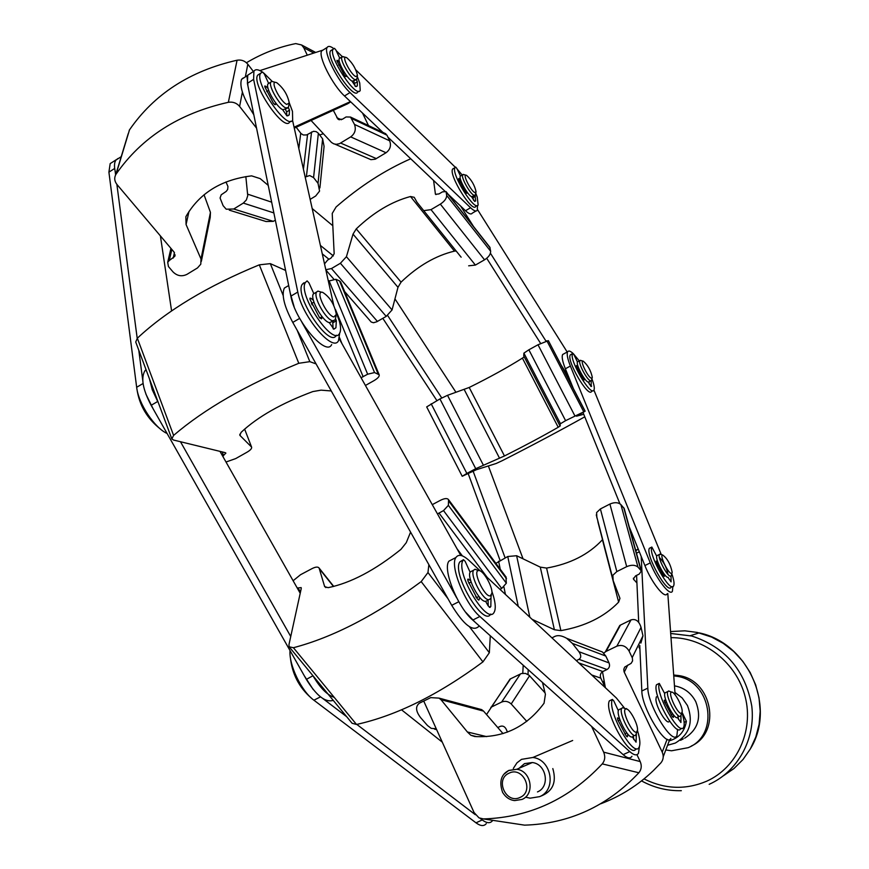 <?xml version="1.0" encoding="UTF-8"?>
<svg xmlns="http://www.w3.org/2000/svg" width="869" height="869" viewBox="0 0 869 869"><rect width="100%" height="100%" fill="white"/><g stroke="black" fill="none" stroke-linecap="round" stroke-linejoin="round"><path stroke-width="1.3" d="M542.484 682.48L545.406 694.32L544.048 703.227C526.418 727.016 503.325 738.129 474.778 736.532L470.835 735.25L467.381 731.97L440.963 699.664L438.986 698.111L430.666 697.622M591.593 726.419L603.651 752.152C605.454 756.551 604.987 760.462 602.26 763.884C569.293 799.089 529.699 817.436 483.479 818.935L479.004 817.859L474.05 812.504L423.735 701.066L430.676 697.644M552.814 768.576C556.877 782.502 552.619 791.8 540.04 796.46M551.945 637.857L555.03 636.325C558.094 634.989 561.971 635.641 566.653 638.291L572.334 643.364L578.939 651.707L609.06 662.928L605.812 656.062L602.467 652L566.653 638.291M476.885 708.333L481.654 709.625L483.555 711.114L503.032 733.61M597.709 650.175L602.467 652M609.06 662.928C610.092 665.806 609.419 668.011 607.029 669.521L602.836 671.541C600.457 673.051 599.773 675.246 600.805 678.135L605.313 687.672M603.651 752.152L640.203 761.57L636.934 754.65M640.203 761.57C641.941 765.774 641.485 769.51 638.867 772.769C607.203 806.302 569.119 823.769 524.594 825.148L521.737 824.724M578.939 651.707C581.296 655.183 581.318 657.724 578.993 659.343L576.343 660.636M436.238 728.743L431.241 728.374L427.515 725.55L420.639 717.685C415.708 711.233 415.284 706.41 419.379 703.195L423.735 701.044M320.487 696.873L313.894 700.197L476.006 822.834C480.546 826.147 483.957 826.419 486.249 823.66M313.894 700.197C301.413 691.246 288.845 665.057 290.018 650.555M322.931 698.6L346.655 716.675M356.801 724.409L475.343 814.709M480.133 818.359L482.219 819.945L476.006 822.834M492.408 820.803C490.149 823.562 486.749 823.28 482.219 819.945M442.288 742.159L401.554 709.821M313.209 689.53L304.346 675.843M158.234 402.412L157.702 401.478L151.141 405.312L306.355 679.395C316.435 695.765 325.397 702.76 333.229 700.371M151.141 405.312C142.853 389.616 140.745 378.145 144.83 370.9L146.025 369.64M180.48 441.734L290.746 636.499M312.959 675.745L306.355 679.395M334.239 697.362C327.135 694.983 320.085 687.846 313.09 675.973M300.207 593.277L219.987 451.369M157.702 401.478L152.26 389.779L149.49 378.938M289.627 647.394L352.086 723.269L356.518 724.464L293.418 647.72L289.127 646.797L288.964 644.624L301.25 588.541L301.174 587.596L297.252 588.041M325.842 587.618L324.419 585.836L324.658 586.684L328.156 587.661C350.728 583.023 374.995 570.249 400.957 549.349L406.247 542.712L410.581 532.132M499.957 589.334L501.695 588.454L506.345 583.197L505.867 576.788M490.29 635.782L489.345 652.728L469.488 626.777M356.518 724.464C396.34 715.643 438.476 694.776 482.947 661.885L489.345 652.728M324.419 585.836L319.097 568.033C317.989 566.599 315.599 566.805 311.928 568.663L300.511 574.735L293.125 580.742M293.418 647.72C333.044 637.314 375.636 615.274 421.193 581.6L427.972 572.53L428.862 564.665M501.695 588.454L443.516 510.592L437.487 513.937M443.516 510.592L448.371 505.356L448.567 499.718C447.329 498.024 444.591 498.241 440.344 500.359L432.273 504.65M316.077 363.915L309.831 361.656L298.784 363.285C246.112 385.01 204.378 409.049 173.594 435.402L171.823 438.91L173.55 440.04L225.147 452.63L225.897 453.107L222.725 456.192M171.758 438.726L135.727 342.006L137.345 338.204C166.924 310.57 207.572 286.107 259.31 264.839L270.324 263.633L285.608 270.444M251.543 446.992L244.623 429.09L251.575 447.057L239.822 435.293L241.104 432.349C257.593 416.859 281.502 403.27 312.807 391.582L321.074 390.148L331.274 390.963M365.425 385.478L373.909 380.687C377.885 378.341 379.634 376.364 379.156 374.735L374.539 372.562L335.912 279.275L328.363 281.154M361.08 377.722L367.652 374.213L374.539 372.562M251.575 447.057C251.999 448.458 250.468 450.185 246.981 452.228L235.695 458.593L226.016 462.015M378.113 373.898L339.573 280.959L335.912 279.275M339.573 280.959L340.724 282.099M114.675 168.456L108.907 172.149L136.661 387.292C138.377 403.498 154.465 427.841 167.109 433.501M108.907 172.149L110.178 163.611L113.046 161.775M115.099 170.943L115.62 174.897M116.87 184.38L137.204 338.334M138.768 350.153L142.755 380.361M153.183 408.919L145.84 393.972M171.584 310.906L160.396 235.89M115.056 161.808L116.001 159.874L119.183 157.995M128.199 133.685L115.783 174.593C114.056 177.949 114.469 181.273 117.022 184.554L174.05 252.053L174.778 256.355L169.281 260.515L171.834 249.436M129.22 130.317L129.492 129.872C154.139 94.134 189.996 70.91 237.074 60.222C241.408 59.537 244.982 60.863 247.817 64.208L253.433 71.53M115.783 174.593L116.077 174.137C141.68 137.302 179.101 113.361 228.362 102.303C232.892 101.597 236.64 102.966 239.605 106.42L242.386 92.114M170.932 248.36L167.706 262.253L168.434 266.533L173.04 271.943C177.211 276.005 181.86 276.809 186.965 274.354L197.48 267.945L200.782 264.198L201 259.005L186.075 224.539L185.857 216.718C199.305 193.233 221.226 179.611 251.63 175.864L260.189 178.623L268.239 185.39M310.146 199.37L315.664 196.014L319.575 191.082L318.032 183.337L313.579 177.591L318.369 133.25L316.24 131.654L313.546 131.295L306.616 134.923L303.39 134.999L301.087 133.62L296.177 127.265M305.182 177.07L309.679 175.538L313.579 177.591M256.54 128.101L239.605 106.42M167.706 262.253L169.281 260.515M204.041 194.765L210.439 212.394L210.211 217.446L201.358 261.341M318.032 183.337L322.616 138.844L318.369 133.25M322.616 138.844L324.072 146.361L319.89 187.943M115.914 174.158C114.024 167.543 114.024 162.851 115.925 160.081L117.999 158.484M225.983 181.958L227.95 186.509L227.678 189.442L226.233 191.386L221.215 194.808L220.085 198.023L223.116 205.681L226.212 209.201L233.739 208.994L243.32 203.085L273.865 212.927M339.366 119.813L338.008 119.183L342.364 119.27L346.101 116.946L350.5 117.054L354.476 124.419C356.279 129.459 355.019 133.609 350.696 136.889L339.475 143.689L336.281 144.319L333.783 143.841L331.491 142.462L311.048 120.476M338.008 119.183L333.316 110.32M307.289 55.192L303.77 47.741L313.828 53.063M246.438 62.742C261.982 53.476 278.406 47.089 295.721 43.591L301.586 44.971L303.77 47.741M245.84 176.581L247.741 195.688L246.362 199.968L243.32 203.085M319.683 134.988L322.627 133.956M233.739 208.994L273.322 221.356L275.332 220.139M273.322 221.356L266.066 221.53L229.275 210.146M368.467 125.56L362.525 113.068M384.522 133.153L386.987 135.195L389.67 140.821C391.408 145.644 390.192 149.62 386.042 152.738L375.234 159.201L370.933 159.668L334.978 144.189M584.772 416.827C559.364 430.991 531.817 445.623 502.13 460.733L496.134 463.503L476.44 469.694L462.21 476.277L426.679 406.909L439.942 398.936L475.734 468.695L504.465 455.964C524.876 445.71 542.788 436.14 558.213 427.266L560.353 425.799L559.81 425.56L560.472 423.724L565.6 420.661L585.141 411.178L548.372 340.648L585.022 411.189M439.942 398.936L447.513 395.319L469.206 387.465C489.616 377.363 507.355 367.587 522.41 358.126L524.203 356.822M548.372 340.648L537.998 344.765L528.863 349.805L523.898 353.129L523.725 355.888L559.669 425.278M431.165 403.781L466.859 473.431L475.734 468.695M466.859 473.431L462.21 476.277M585.141 411.178L576.516 416.186L583.74 414.274M382.816 318.336L436.901 400.609M455.943 392.277L395.384 299.544M387.617 315.458L441.756 397.959M410.722 158.766C384.652 170.27 359.788 186.335 336.107 206.963L332.219 213.459L334.174 253.813L330.98 258.082L327.678 260.037L324.517 263.883M325.81 269.716L331.458 268.554L340.398 263.264L346.427 256.703L353.02 234.119L356.247 228.895C373.627 212.318 391.713 201.532 410.505 196.513L414.231 197.306L417.011 202.292L461.146 257.202M353.02 234.119L397.98 287.313L401.065 282.132C417.978 265.925 435.782 255.595 454.454 251.13L456.171 251M435.554 194.33L438.997 193.917L442.451 191.864L446.047 191.593L446.677 195.449C446.633 198.458 444.515 201.347 440.333 204.128L431.013 209.635L424.278 210.58M435.434 194.189L433.577 180.448M397.98 287.313L392.06 309.94L386.227 316.381L376.831 321.758L373.507 322.747L371.193 322.019L344.656 291.582M489.79 247.165L490.648 251.25C490.681 254.28 488.65 257.137 484.544 259.809L475.386 265.078L468.663 265.816M322.29 253.878L328.982 259.266M332.816 225.734L312.188 208.549M320.4 245.438L333.359 255.92M468.261 473.811L500.088 560.44M522.79 558.159L488.356 465.947M473.149 471.215L505.117 557.865M495.873 563.34L507.757 556.508L516.62 555.726L540.279 567.131L546.59 568.076C570.129 563.938 588.747 554.487 602.445 539.736L602.532 539.638M540.279 567.131L554.389 629.743L560.885 630.622C585.141 626.353 604.389 616.86 618.641 602.119L619.955 598.317L613.145 580.535L597.883 521.737M596.894 517.935L596.59 512.591L600.392 508.941L616.838 571.574L612.884 575.224L613.145 580.535M600.392 508.941L609.908 504.053L626.69 566.653C631.394 564.676 635.163 564.828 637.987 567.109L641.355 570.987L639.193 574.083L635.532 575.908L633.382 578.971L636.923 582.99M641.333 570.9L624.203 508.517L620.89 504.596C618.12 502.271 614.459 502.086 609.908 504.053M630.655 532.034L631.861 533.338M554.389 629.743L532.056 619.293M616.838 571.574L626.69 566.653M523.203 665.23L522.78 673.269M528.222 669.717L527.994 674.453M640.877 643.093L642.984 635.826L641.04 627.385C639.052 621.042 635.706 618.554 631.003 619.912L616.849 646.178L606.084 651.402L620.477 625.05L615.806 632.741M620.488 625.072L630.764 620.021M638.943 647.025L639.921 649.067M486.683 714.318L510.049 679.069L520.39 674.007M545.004 692.81L529.102 675.256L525.452 673.41L521.519 673.529L520.412 673.975L501.609 702.076L490.811 707.344M498.165 727.364L500.186 726.397C502.63 725.561 504.574 726.375 506.008 728.852L507.507 732.1M667.12 739.247L662.211 752.098C663.883 756.117 663.46 759.702 660.929 762.83L653.531 770.445C638.194 785.174 620.607 796.276 600.783 803.771M662.211 752.098L624.072 671.759L623.779 669.347L624.702 667.077L631.111 663.362L632.578 660.918L632.371 658.007L629.069 651.022C626.028 646.004 621.954 644.396 616.849 646.178M603.738 653.097L606.084 651.402M605.367 687.727L602.499 671.726M501.609 702.076C505.03 700.664 508.224 701.283 511.2 703.966L526.81 721.411M510.049 679.069L505.247 686.586M526.31 797.351L530.144 798.176L539.649 796.645C556.899 789.758 551.619 759.473 532.882 757.475L521.487 759.365L516.979 762.819L513.297 768.468M537.476 791.92C550.446 786.717 546.405 763.949 532.306 762.537L524.496 763.634L519.065 768.283M669.239 740.844C678.939 738.074 684.653 731.568 686.38 721.292L682.089 712.33M686.38 721.292L684.142 722.389M348.111 103.509L350.728 101.869M294.287 128.134L347.676 103.78M253.824 114.762C243.266 97.98 239.171 86.172 241.549 79.329L243.233 77.971M294.08 127.2L350.435 101.597M247.915 85.857L247.089 76.961M322.986 50.087L259.896 70.606M247.404 83.348L253.618 79.361L253.911 71.215L247.741 75.179L247.404 83.348L290.854 296.155L297.795 292.06C302.13 316.544 333.109 353.042 338.53 340.615L339.638 333.272M247.741 75.179L250.055 73.702M331.676 344.558C326.136 357.04 295.102 320.661 290.854 296.155M333.729 305.28L292.516 120.204M253.911 71.215C255.399 68.999 258.212 69.27 262.373 72.051M263.818 73.094L272.182 81.371M253.618 79.361L297.795 292.06M288.682 285.521L284.348 288.084C281.382 294.819 284.185 306.268 292.766 322.421L451.717 605.335L458.799 601.728M284.348 288.084L288.019 285.912M478.732 626.451C472.79 631.948 463.785 624.909 451.717 605.335M460.766 555.432L339.268 338.845M294.113 306.735L290.235 293.092M474.93 622.03L465.697 612.265M301.815 322.073L456.79 598.024M472.747 620.075L479.884 616.479C464.969 603.857 449.566 565.643 455.921 557.518L448.893 561.168C442.44 569.336 457.778 607.518 472.747 620.075L623.149 754.65L629.743 751.598C633.914 755.248 636.825 755.813 638.476 753.293L639.443 746.438M448.893 561.168L453.118 558.973M631.948 756.312C630.264 758.843 627.331 758.289 623.149 754.65M624.594 708.224L616.425 698.057L484.489 574.887M480.318 570.998L469.075 560.494C462.862 554.867 458.484 553.879 455.921 557.518M479.884 616.479L629.743 751.598M670.879 738.422C666.469 748.394 641.843 708.322 641.822 690.985L647.829 688.139L641.192 556.41M636.575 575.387L638.704 622.291M639.747 645.374L641.822 690.985M635.836 550.892L637.879 549.251M677.603 729.287L676.886 735.652C672.573 745.58 647.948 705.443 647.829 688.139M675.115 694.787L667.805 593.516M669.326 721.248C667.316 725.778 656.041 707.431 655.921 699.382L656.28 696.971L657.431 696.438M667.077 593.875C664.676 599.143 651.511 582.458 644.896 565.567L650.273 562.884L570.39 366.045C567.49 358.712 566.577 353.955 567.653 351.771C568.543 350.435 570.325 350.967 572.975 353.357M567.653 351.771L562.667 354.498C561.57 356.692 562.471 361.45 565.361 368.782L573.192 388.161M583.023 412.503L619.923 503.803M629.199 526.755L644.896 565.567M562.667 354.498L564.014 353.759M672.845 586.564L672.41 591.257C670.064 596.503 656.931 579.775 650.273 562.884M573.29 353.65L579.308 360.907M661.266 554.541L593.929 390.105C590.844 397.209 568.435 358.788 572.66 353.607L573.909 354.639L577.461 362.015M486.716 258.289L540.605 343.385M460.657 206.138L473.583 226.581M490.431 253.237L545.928 341.028M561.526 365.708L568.706 377.07M567.196 352.021L477.548 209.625M475.973 211.004L472.258 213.177C471.194 214.73 468.934 213.915 465.502 210.722L470.574 207.745L350.011 92.549C338.03 81.632 323.149 52.129 327.211 47.393C328.297 45.764 330.47 46.155 333.718 48.566M327.211 47.393L321.758 50.869C317.641 55.638 332.49 85.119 344.515 95.981L382.903 132.392M387.911 137.139L444.776 191.071M448.187 194.298L465.502 210.722M321.758 50.869L323.322 49.881M457.159 169.097L462.21 175.006M477.483 205.54L477.287 210.233C476.234 211.775 473.996 210.95 470.574 207.745M336.216 50.695L342.256 56.594M455.323 167.293L355.779 69.835M626.288 708.919L627.331 709.321M635.989 748.73C630.698 760.158 603.673 711.668 609.343 700.892L609.571 700.783M637.455 730.568C640.029 738.737 640.551 744.32 639.041 747.318C633.794 758.724 606.758 710.201 612.373 699.447L613.72 700.772L618.37 710.755M636.38 734.283L636.065 742.18L632.295 736.879M633.164 734.816L633.816 739.584M627.668 733.968L627.451 736.749L626.288 736.065L617.707 719.717L617.457 717.881L619.586 718.913M626.842 732.969L624.811 733.914M619.923 719.923L618.109 720.781M620.194 709.082L618.717 709.777C615.241 714.177 628.222 739.725 632.469 736.814M625.702 708.995C621.118 710.158 632.665 734.587 636.619 732.056L637.498 730.166C638.237 724.268 629.319 707.866 625.952 708.93L625.702 708.995M637.01 731.752L635.532 735.391C631.307 738.292 618.304 712.732 621.759 708.344L622.747 707.638L625.104 708.583M666.208 692.3L665.078 692.821C662.124 696.493 674.127 720.108 677.679 717.588M671.411 692.191C667.566 693.125 678.222 715.393 681.492 713.232L682.165 711.776C682.838 706.747 674.474 691.181 671.607 692.137L671.411 692.191M681.785 713.004L680.492 716.273C676.962 718.782 664.948 695.157 667.892 691.507L668.63 690.974L670.444 691.681M671.791 573.725L671.791 573.736C673.953 579.905 674.561 583.968 673.594 585.923C670.195 593.701 647.829 553.749 651.848 547.057L656.725 556.214M672.171 586.618L671.107 587.151C667.664 594.939 645.309 555.009 649.36 548.306L649.48 548.241M671.031 575.973L671.074 581.872L668.055 577.385M657.692 555.28L656.921 555.66C654.596 558.419 665.057 578.558 668.196 577.374L668.924 578.928M664.437 574.42L664.351 576.31L663.427 575.615L656.453 562.417L656.214 561.081L657.866 562.21M663.905 573.703L662.602 574.355M658.213 563.134L657.007 563.742M667.935 574.355C666.816 567.859 663.959 562.232 659.375 557.474M671.585 573.41L672.204 572.345C670.477 564.177 667.283 558.398 662.634 554.987L662.612 554.998C659.213 555.03 668.63 574.387 671.585 573.41M661.168 554.465L659.408 554.422C657.105 557.17 667.566 577.32 670.694 576.136L671.205 575.767M659.962 554.042L662.612 554.998M671.303 692.017L671.954 692.148M681.459 728.298L680.742 728.635C676.419 738.216 652.108 694.255 656.486 684.772L656.692 684.674M681.926 712.776C684.251 720.01 684.805 724.855 683.555 727.331C679.276 736.89 654.954 692.908 659.289 683.436L664.774 693.766M680.992 715.784L680.916 722.519L677.527 717.642M677.711 715.068L678.591 719.532M673.497 714.905L673.399 717.414L672.389 716.751L664.535 701.826L664.274 700.153L666.099 701.142M672.758 713.97L671.064 714.763M666.425 702.065L664.915 702.771M472.225 570.922L470.292 571.911C466.251 577.092 480.014 603.119 485.825 601.283L486.836 600.772M475.723 596.601L476.592 597.883M490.322 595.873L491.941 593.179C492.68 586.293 482.773 569.499 478.569 570.553L478.493 570.564C472.215 570.868 484.62 597.427 490.322 595.873M478.113 570.379L475.05 569.238L473.594 570.216C469.575 575.387 483.349 601.424 489.138 599.61L490.496 598.632M311.46 698.176C298.969 687.466 291.908 673.627 290.279 656.66M491.876 591.376L493.386 595.96C495.58 603.651 495.841 609.071 494.157 612.221C487.422 626.451 454.672 571.552 463.166 560.157L463.481 559.69L465.143 561.32L470.118 572.247M490.757 614.046C483.675 627.635 451.38 573.149 459.875 561.852L463.481 559.69M491.028 596.916L490.822 606.497L489.997 607.431L488.074 605.715L485.575 601.305M488.052 600.153L488.248 606.019M479.655 597.351L479.047 599.958L477.472 599.099L467.967 580.937L467.815 579.156L470.661 580.579M478.917 596.492L476.647 597.644M468.521 579.134L467.718 579.547M471.085 581.98L468.782 583.153M315.034 292.951L313.372 293.928C309.646 298.588 322.79 321.943 329.536 322.66L333.49 320.857M311.439 303.205L312.167 304.91M333.924 316.968L336.357 314.437C334.467 304.367 329.862 296.981 322.54 292.277L321.552 292.212C315.566 292.505 327.363 316.142 333.924 316.968M321.139 292.093L317.924 291.093L316.588 292.038C312.883 296.687 326.038 320.053 332.762 320.78L335.162 319.89L336.042 316.023M160.569 429.156C147.1 418.586 139.214 405.139 136.9 388.823M336.173 312.243L339.431 321.367C340.876 326.961 340.93 330.97 339.583 333.37C333.12 347.328 297.079 293.635 305.508 282.36L307.105 280.893L308.94 282.827L313.828 293.657M336.368 335.228C329.851 349.208 293.809 295.569 302.303 284.261L303.9 282.794M335.564 318.836L336.346 320.77L335.923 327.787L333.913 329.166L329.221 322.584M332.697 321.313L333.109 328.797M322.432 317.131L321.487 318.847L319.553 317.663L310.07 299.533L309.983 298.165L310.961 298.306L313.405 300.294M322.062 316.674L319.803 318M310.961 298.306L309.918 298.925M313.959 302.151L311.743 303.444M269.064 83.218L268.01 83.891C265.088 87.378 276.679 107.484 282.892 109.733L287.291 108.234M286.824 104.421L289.268 102.89C287.552 94.656 283.348 87.899 276.646 82.62L275.212 82.316C270.509 82.425 280.904 102.205 286.824 104.421M274.028 81.99L271.845 81.393L270.889 82.044C267.989 85.52 279.59 105.649 285.782 107.908L288.356 107.56L289.095 103.9M109.766 178.808L109.277 174.984M289.268 102.792L292.473 111.384L292.657 119.998C287.65 131.284 253.781 82.131 260.624 73.257L262.612 72.018L264.317 73.974L268.662 83.467M290.68 121.236L289.79 121.801C284.728 133.109 250.859 84.011 257.735 75.103L259.679 73.865M288.312 107.637L289.507 110.102L289.225 114.904L286.9 115.838L282.588 109.592M285.445 109.44L286.651 111.905L286.716 115.783M276.233 103.639L275.267 104.693L273.442 103.292L264.904 86.998L264.817 85.988L265.784 86.303L268.076 88.453M276.092 103.476L274.506 104.486M265.784 86.303L264.86 86.889M268.673 90.376L266.729 91.603M340.051 58.114L339.344 58.56C337.053 61.188 347.166 79.003 352.173 81.175L355.964 79.905M355.649 76.526L357.474 75.592C355.942 68.597 352.325 62.611 346.633 57.604L345.482 57.3C341.897 57.321 350.946 74.43 355.649 76.526M343.95 56.887L341.886 56.941C339.616 59.57 349.729 77.384 354.726 79.568L356.681 79.459L357.333 76.32M357.289 76.559L359.733 82.946L360.233 90.419C356.442 99.196 327.819 55.822 333.109 49.175L334.5 48.338L335.923 50.065L339.779 58.288M358.897 91.256L357.691 92.005C353.868 100.804 325.234 57.463 330.557 50.804L331.871 49.967M356.409 79.752L357.355 81.74L357.311 85.922L355.606 86.52L351.934 81.045M353.879 81.338L355.117 86.205M346.688 75.755L346.003 76.613L344.504 75.353L337.042 61.188L336.933 60.309L337.693 60.624L339.583 62.535M346.568 75.592L345.341 76.363M337.693 60.624L336.998 61.069M340.137 64.165L338.66 65.099M460.918 175.777L460.331 176.125C458.321 178.384 467.685 195.362 471.661 196.687L474.68 195.449M474.865 192.57L476.082 191.756C474.604 185.173 471.411 179.687 466.501 175.288L465.806 175.147C462.786 175.147 471.161 191.278 474.865 192.57M464.252 174.702L462.677 174.734C460.689 176.983 470.053 193.961 474.018 195.297L475.278 195.101L475.93 192.386M475.745 193.168L477.233 197.078L478.135 204.975C474.974 212.362 450.609 173.094 455.03 167.641L455.704 167.076L456.898 168.543L460.472 176.038M475.039 195.351L475.636 200.913L474.648 201.402L471.476 196.6M477.027 205.627L475.788 206.355C472.595 213.763 448.219 174.517 452.684 169.053L453.357 168.477M472.693 196.731L473.572 200.294M467.196 192.266L466.783 193.266L465.61 192.255L458.843 179.47L458.702 178.558L459.256 178.786L460.787 180.35M466.979 191.962L465.871 192.625M461.254 181.654L460.059 182.36M578.135 361.547L577.527 361.884C575.506 364.176 585 381.936 588.335 382.11L590.844 380.861M591.507 378.232L592.321 377.342C590.779 370.368 587.726 364.958 583.175 361.113L582.86 361.091C579.884 361.102 588.4 377.982 591.507 378.232M581.372 360.624L579.851 360.613C577.852 362.905 587.346 380.665 590.681 380.839L591.452 380.535L592.137 378.004M591.908 378.851L592.56 380.611C594.244 385.434 594.7 388.606 593.929 390.105M592.788 390.724L591.593 391.365C588.487 398.48 566.077 360.07 570.336 354.878L572.845 353.357M591.235 380.774L591.148 386.531L588.194 382.067M588.91 382.023L589.443 384.304M584.468 378.536L584.25 379.916L583.273 379.09L576.679 366.631L576.484 365.567L578.233 366.968M584.109 378.048L582.98 378.656M578.635 368.032L577.527 368.641M691.289 746.058C721.976 732.328 712.276 679.764 678.45 675.528L673.692 675.007M665.784 749.969L671.574 750.783L688.15 747.688C720.195 734.968 711.244 680.579 676.571 676.256L673.747 675.865M684.707 738.161C698.089 729.536 701.783 717.381 695.787 701.707C691.181 692.973 684.185 687.705 674.822 685.913L674.474 685.858M667.566 745.265L675.267 743.082C689.573 734.522 693.636 721.998 687.455 705.519L682.187 697.97L674.941 692.43M680.525 740.323L683.338 738.846M578.787 662.917L602.836 671.541M591.659 674.941L600.805 678.135M578.993 659.343L607.029 669.521M572.334 643.364L605.812 656.062M467.381 731.97L486.662 736.63M440.963 699.664L483.555 711.114M483.479 818.935L524.594 825.148M602.26 763.884L638.867 772.769M300.587 591.561L297.6 587.857M333.75 586.434L319.097 568.033M506.54 578.776L448.795 501.131M506.345 583.197L448.371 505.356M487.259 577.472L438.964 513.003M462.395 555.91L457.018 548.763M447.937 598.622L427.972 572.53M482.947 661.885L421.193 581.6M223.626 455.682L222.182 451.902M173.594 435.402L137.345 338.204M240.431 435.934L239.79 434.261M367.652 374.213L329.069 280.73M363.155 376.755L335.434 309.44M341.973 343.668L339.529 337.693M309.831 361.656L297.187 330.296M283.153 295.471L270.324 263.633M298.784 363.285L259.31 264.839M143.07 383.501L136.661 387.292M173.203 258.104L174.452 252.607M116.077 174.137L129.492 129.872M186.075 224.539L189.007 211.406M201 259.005L210.439 212.394M306.442 176.298L311.547 132.001M303.433 169.238L307.572 134.467M298.817 148.501L300.75 133.218M245.351 76.885L247.817 64.208M228.362 102.303L237.074 60.222M247.763 194.189L271.66 202.162M340.67 143.07L376.386 158.614M350.696 136.889L386.042 152.738M354.476 124.419L389.67 140.821M351.695 118.542L386.987 135.195M336.792 117.684L341.267 119.759M522.41 358.126L558.213 427.266M523.898 353.129L560.472 423.724M469.206 387.465L504.465 455.964M464.242 389.584L499.556 458.245M447.513 395.319L483.283 464.98M528.863 349.805L565.6 420.661M537.998 344.765L574.822 415.73M546.862 340.789L583.62 411.548M410.505 196.513L454.454 251.13M356.247 228.895L401.065 282.132M346.427 256.703L392.06 309.94M340.398 263.264L386.227 316.381M331.458 268.554L377.428 321.443M431.013 209.635L475.386 265.078M440.333 204.128L484.544 259.809M446.677 195.449L490.648 251.25M446.221 192.06L490.083 247.795M435.271 193.711L435.977 194.602M602.445 539.736L618.641 602.119M596.275 514.882L612.536 577.505M546.59 568.076L560.885 630.622M516.62 555.726L529.84 617.229M507.757 556.508L518.261 606.421M498.61 561.2L500.262 569.249M503.911 586.955L505.443 594.45M620.89 504.596L637.987 567.109M623.768 507.735L640.92 570.205M633.392 578.157L633.827 579.764M627.755 665.111L624.246 672.182M642.984 635.826L632.197 657.594M641.04 627.385L629.069 651.022M529.601 675.713L511.2 703.966M510.548 678.787L491.333 707.073M669.76 739.443L663.243 756.703M509.038 773.193C494.58 779.265 506.095 804.585 520.107 797.405C534.696 791.333 522.997 765.882 509.038 773.193M522.052 799.426L514.665 800.588C509.668 800.023 505.66 797.297 502.619 792.419C498.969 781.904 500.978 774.605 508.626 770.542L516.773 769.293C531.187 770.76 535.304 794.114 522.052 799.426M503.933 774.236L508.789 770.412L516.773 769.293L532.306 762.537M292.766 322.421L299.664 318.38M636.466 553.216L639.323 551.782M565.361 368.782L570.39 366.045M452.184 199.392L453.021 198.892M344.515 95.981L350.011 92.549M609.354 700.859L612.395 699.415L609.343 700.892M627.527 736.445L626.907 736.727M651.848 547.057L649.36 548.306L651.859 547.046M656.508 684.729L659.31 683.392L656.486 684.772M479.112 599.762L478.504 600.077M336.346 320.77L333.153 322.627M289.507 110.102L286.651 111.905M357.355 81.74L354.824 83.326M475.419 196.307L473.084 197.687M644.005 778.906C664.807 789.248 685.652 790.03 706.54 781.264C736.901 767.751 753.923 731.014 745.233 696.981C736.76 662.884 704.281 637.346 670.987 637.64M723.464 775.767L733.968 768.533L743.028 759.484L750.381 748.882L755.791 737.053L759.093 724.344L760.179 711.146L759.028 697.84L755.661 684.848L750.197 672.552L742.81 661.32L733.718 651.478L723.204 643.321L711.602 637.075L697.21 632.426L684.87 630.818L670.553 631.557M709.169 784.327C737.868 771.498 755.758 738.922 751.772 706.062C745.298 670.357 725.267 647.014 691.713 636.01L670.683 633.447M476.82 736.684L470.835 735.25M481.654 709.625L438.986 698.111M436.64 729.645L434.533 729.145M144.83 370.9L146.188 370.085M319.868 569.401L333.479 586.51M448.567 499.718L506.225 577.266M340.659 281.947L379.156 374.735M110.178 163.611L116.001 159.874M175.114 254.889L174.778 256.355M115.925 160.081L121.225 156.681M385.836 133.783L350.5 117.054M315.697 52.455L301.586 44.971M333.761 279.09L325.886 270.063M489.91 247.317L446.047 191.593M605.4 651.772L619.814 625.408M532.882 757.475L572.671 740.486M247.6 75.44L241.549 79.329M638.226 549.078L636.173 550.11M625.691 708.822L626.332 708.517M621.759 708.344L618.717 709.777M622.747 707.638L625.952 708.93M657.681 696.319L656.28 696.971M667.892 691.507L665.078 692.821M668.63 690.974L671.607 692.137M671.444 574.854L671.954 573.192M659.408 554.422L656.921 555.66M491.072 596.362L491.409 595.146M478.493 570.564L474.952 569.249M473.594 570.216L470.292 571.911M459.875 561.852L463.166 560.157M489.301 607.268L490.822 606.497M321.552 292.212L317.924 291.093M316.588 292.038L313.372 293.928M302.303 284.261L305.508 282.36M333.631 329.123L335.923 327.787M275.212 82.316L271.845 81.393M270.889 82.044L268.01 83.891M257.735 75.103L260.624 73.257M287.682 115.87L289.225 114.904M345.482 57.3L342.527 56.507M341.886 56.941L339.344 58.56M330.557 50.804L333.109 49.175M356.268 86.574L357.311 85.922M465.806 175.147L463.155 174.387M462.677 174.734L460.331 176.125M452.684 169.053L455.03 167.641M474.778 201.412L475.636 200.902M582.86 361.091L580.307 360.287M579.851 360.613L577.527 361.884M570.336 354.878L572.66 353.607M590.942 386.477L591.626 386.118M690.301 635.652L699.241 632.893C747.829 642.864 776.343 705.997 750.729 748.263M681.329 790.681C667.316 791.007 654.042 787.738 641.528 780.894M603.129 683.067L603.955 680.785M691.713 636.01L670.694 633.479M676.571 676.256L678.45 675.528"/></g></svg>
